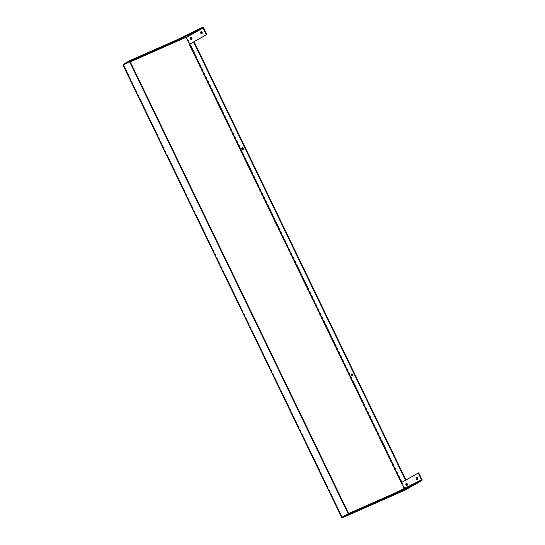 <?xml version="1.0" encoding="UTF-8"?>
<svg xmlns="http://www.w3.org/2000/svg" width="545" height="545" viewBox="0 0 545 545"><rect width="100%" height="100%" fill="white"/><g stroke="black" fill="none" stroke-linecap="round" stroke-linejoin="round"><path stroke-width="0.41" stroke-dasharray="2.73 2.04" d="M352.486 375.75A1.049 0.62 -113.8 0 0 352.751 375.737A1.049 0.62 -113.8 0 0 352.894 374.524A1.049 0.62 -113.8 0 0 351.9 373.809A1.049 0.62 -113.8 0 0 351.872 373.829A1.049 0.62 -113.8 0 0 351.709 373.993M243.118 149.514A1.049 0.62 -113.8 0 0 243.383 149.494A1.049 0.62 -113.8 0 0 243.526 148.281A1.049 0.62 -113.8 0 0 242.532 147.572A1.049 0.62 -113.8 0 0 242.505 147.586A1.049 0.62 -113.8 0 0 242.341 147.756M123.211 64.33L185.777 36.747A0.886 0.715 -119.6 0 1 186.819 37.251L190.089 44.016L194.088 41.747L189.115 44.486L400.997 482.788L405.95 480.002M405.514 480.247L405.97 480.05M189.108 44.486L190.089 44.016M400.997 482.788L404.574 489.696L342.151 517.225M342.008 517.287L123.361 64.984L185.927 37.401L189.306 44.397M401.188 482.7L401.972 482.318L405.242 489.076A0.886 0.715 -119.6 0 1 405.071 490.105M123.483 64.889L129.962 61.217L123.579 64.841L130.289 61.892L123.463 64.848M342.131 517.191L404.717 489.594L404.397 488.483L404.894 489.519L342.226 517.144L123.579 64.841M123.361 64.984L123.013 65.114M407.197 485.234A1.049 0.62 -113.8 0 0 407.462 485.22A1.049 0.62 -113.8 0 0 407.496 485.2A1.049 0.62 -113.8 0 0 407.592 483.98A1.049 0.62 -113.8 0 0 406.611 483.299A1.049 0.62 -113.8 0 0 406.42 483.483M417.456 479.416A1.049 0.62 -113.8 0 0 417.722 479.402A1.049 0.62 -113.8 0 0 417.756 479.382A1.049 0.62 -113.8 0 0 417.852 478.163A1.049 0.62 -113.8 0 0 416.877 477.475A1.049 0.62 -113.8 0 0 416.687 477.658M418.717 472.822L401.972 482.318M191.656 39.376A1.049 0.62 -113.8 0 0 191.922 39.356A1.049 0.62 -113.8 0 0 191.956 39.342A1.049 0.62 -113.8 0 0 192.051 38.116A1.049 0.62 -113.8 0 0 191.077 37.435A1.049 0.62 -113.8 0 0 190.886 37.619M201.922 33.558A1.049 0.62 -113.8 0 0 202.188 33.538A1.049 0.62 -113.8 0 0 202.222 33.524A1.049 0.62 -113.8 0 0 202.318 32.298A1.049 0.62 -113.8 0 0 201.337 31.617A1.049 0.62 -113.8 0 0 201.146 31.801M402.108 482.236L190.219 43.934M123.681 64.807L342.328 517.103M342.267 517.116L123.62 64.814M421.987 479.586L405.242 489.076M404.778 489.281L418.029 481.766M404.717 489.594L421.462 480.097L404.697 489.601M186.819 37.251L203.564 27.754M202.522 27.25L185.777 36.747M351.9 373.809L351.443 374.013M352.751 375.737L352.288 375.934M242.532 147.572L242.075 147.777M243.383 149.494L242.92 149.698M406.611 483.299L406.154 483.497M407.462 485.22L406.999 485.418M416.877 477.475L416.414 477.679M417.722 479.402L417.266 479.6M191.077 37.435L190.614 37.639M191.922 39.356L191.465 39.56M201.337 31.617L200.88 31.821M202.188 33.538L201.725 33.742"/><path stroke-width="0.82" d="M351.409 374.034A1.049 0.62 66.2 0 1 351.443 374.013A1.049 0.62 66.2 0 1 352.431 374.728A1.049 0.62 66.2 0 1 352.288 375.934A1.049 0.62 66.2 0 1 351.314 375.253A1.049 0.62 66.2 0 1 351.409 374.034M351.709 373.993A1.049 0.62 -113.8 0 0 351.763 375.021A1.049 0.62 -113.8 0 0 352.486 375.75M242.041 147.79A1.049 0.62 66.2 0 1 242.075 147.777A1.049 0.62 66.2 0 1 243.063 148.485A1.049 0.62 66.2 0 1 242.92 149.698A1.049 0.62 66.2 0 1 241.946 149.01A1.049 0.62 66.2 0 1 242.041 147.79M242.341 147.756A1.049 0.62 -113.8 0 0 242.389 148.785A1.049 0.62 -113.8 0 0 243.118 149.514M189.762 44.138L401.645 482.441L405.514 480.247L193.625 41.945L189.537 44.254M193.625 41.945L206.828 34.519L203.564 27.754A0.886 0.715 60.4 0 0 202.522 27.25L177.064 39.771L129.696 60.659L123.211 64.33L123.463 64.848M401.645 482.441L401.318 482.604L189.428 44.302M405.95 480.002L194.088 41.747M342.151 517.225L341.667 517.416L123.013 65.114L129.506 61.422L348.153 513.717L341.667 517.416M418.029 481.766L421.523 479.784L418.253 473.026L401.318 482.604M186.049 37.305L130.289 61.892L186.24 37.217L189.626 44.213L186.049 37.305L202.794 27.809L202.352 28.006L202.086 27.441M401.508 482.523L404.397 488.483L401.508 482.516M202.352 28.006L177.336 40.33L129.962 61.217L348.616 513.513L342.226 517.144M421.523 479.784L395.983 492.626L348.153 513.717M129.696 60.659L129.962 61.217L129.506 61.422M407.033 485.404A1.049 0.62 66.2 0 1 406.999 485.418A1.049 0.62 66.2 0 1 406.011 484.709A1.049 0.62 66.2 0 1 406.154 483.497A1.049 0.62 66.2 0 1 407.129 484.185A1.049 0.62 66.2 0 1 407.033 485.404M406.42 483.483A1.049 0.62 -113.8 0 0 406.475 484.505A1.049 0.62 -113.8 0 0 407.197 485.234M417.3 479.586A1.049 0.62 66.2 0 1 417.266 479.6A1.049 0.62 66.2 0 1 416.278 478.892A1.049 0.62 66.2 0 1 416.414 477.679A1.049 0.62 66.2 0 1 417.395 478.36A1.049 0.62 66.2 0 1 417.3 479.586M416.687 477.658A1.049 0.62 -113.8 0 0 416.734 478.687A1.049 0.62 -113.8 0 0 417.456 479.416M405.071 490.105A0.886 0.715 -119.6 0 1 404.969 490.159L421.714 480.67A0.886 0.715 60.4 0 0 421.987 479.586L418.717 472.822L418.253 473.026M421.714 480.67L396.256 493.184L348.889 514.078L342.403 517.75L404.969 490.159M342.403 517.75L342.131 517.191L348.616 513.513L348.889 514.078M421.271 480.86L421.006 480.302M396.256 493.184L395.983 492.626M191.499 39.547A1.049 0.62 66.2 0 1 191.465 39.56A1.049 0.62 66.2 0 1 190.478 38.852A1.049 0.62 66.2 0 1 190.614 37.639A1.049 0.62 66.2 0 1 191.595 38.32A1.049 0.62 66.2 0 1 191.499 39.547M190.886 37.619A1.049 0.62 -113.8 0 0 190.934 38.647A1.049 0.62 -113.8 0 0 191.656 39.376M201.759 33.722A1.049 0.62 66.2 0 1 201.725 33.742A1.049 0.62 66.2 0 1 200.737 33.027A1.049 0.62 66.2 0 1 200.88 31.821A1.049 0.62 66.2 0 1 201.854 32.502A1.049 0.62 66.2 0 1 201.759 33.722M201.146 31.801A1.049 0.62 -113.8 0 0 201.194 32.829A1.049 0.62 -113.8 0 0 201.922 33.558M189.626 44.213L206.371 34.723L202.794 27.809M206.371 34.723L206.828 34.519M177.336 40.33L177.064 39.771M123.156 65.019L341.81 517.314M203.101 27.959L186.356 37.455M405.024 490.139L421.769 480.642"/></g></svg>
